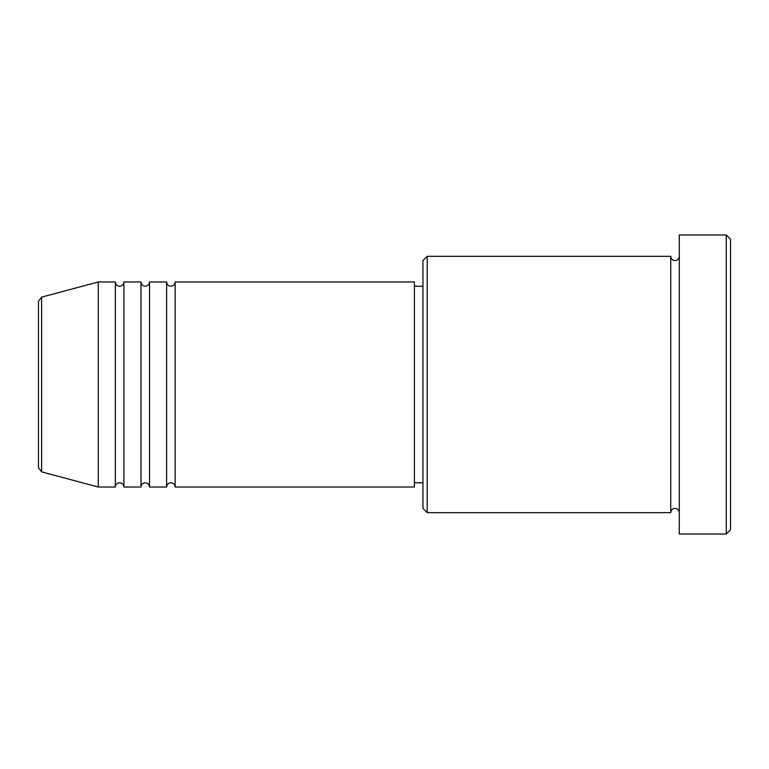 <?xml version="1.0" encoding="UTF-8"?>
<svg xmlns="http://www.w3.org/2000/svg" width="769" height="769" viewBox="0 0 769 769"><rect width="100%" height="100%" fill="white"/><g stroke="black" fill="none" stroke-linecap="round" stroke-linejoin="round"><path stroke-width="1.15" d="M38.45 467.725L38.45 301.275L41.613 297.142L41.613 471.858L38.45 467.725M175.159 281.963L175.159 487.037L414.404 487.037L414.404 281.963L175.159 281.963C174.909 284.559 173.486 285.981 170.891 286.241C168.296 285.981 166.873 284.559 166.613 281.963L166.613 487.037L149.532 487.037L149.532 281.963L166.613 281.963M140.987 281.963L140.987 487.037L123.896 487.037L123.896 281.963L140.987 281.963C141.236 284.559 142.659 285.981 145.254 286.241C147.85 285.981 149.273 284.559 149.532 281.963M115.35 281.963L115.35 487.037L98.259 487.037L98.259 281.963L115.35 281.963C115.6 284.559 117.032 285.981 119.618 286.241C122.213 285.981 123.646 284.559 123.896 281.963M427.218 512.663L422.95 508.396L422.95 260.604L427.218 256.337L427.218 512.663L670.741 512.663L670.741 256.337C670.991 258.932 672.414 260.355 675.009 260.604C677.604 260.355 679.027 258.932 679.287 256.337M726.282 234.968L730.55 239.246L730.55 529.754L726.282 534.032L726.282 234.968L679.287 234.968L679.287 534.032L726.282 534.032M414.404 482.759L422.95 482.759M41.613 471.858L98.259 487.037M41.613 297.142L98.259 281.963M427.218 256.337L670.741 256.337M414.404 286.241L422.95 286.241M679.287 512.663C679.027 510.068 677.604 508.645 675.009 508.396C672.414 508.645 670.991 510.068 670.741 512.663M123.896 487.037C123.646 484.441 122.213 483.019 119.618 482.759C117.032 483.019 115.6 484.441 115.35 487.037M149.532 487.037C149.273 484.441 147.85 483.019 145.254 482.759C142.659 483.019 141.236 484.441 140.987 487.037M175.159 487.037C174.909 484.441 173.486 483.019 170.891 482.759C168.296 483.019 166.873 484.441 166.613 487.037"/></g></svg>
